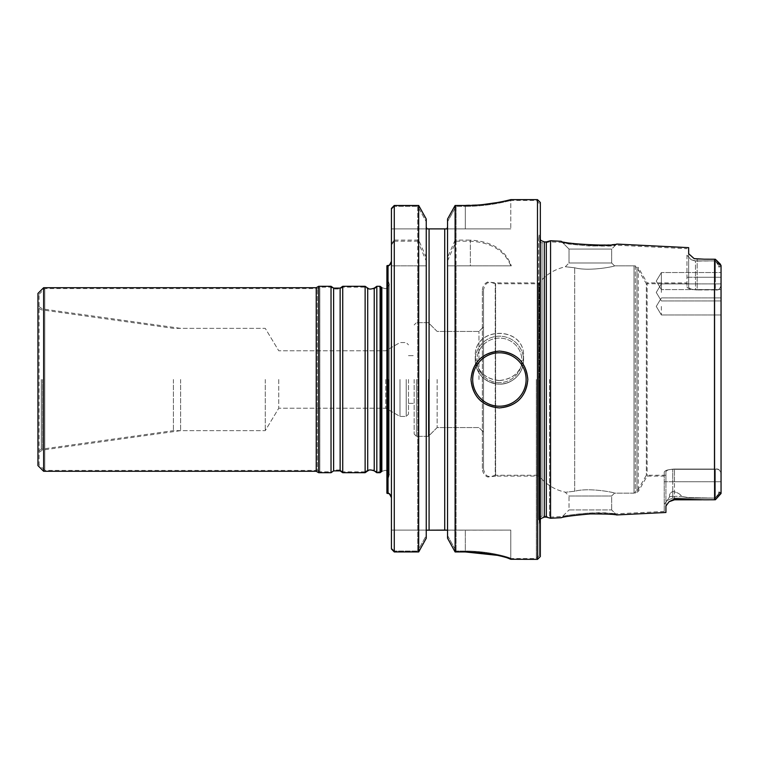 <?xml version="1.0" encoding="UTF-8"?>
<svg xmlns="http://www.w3.org/2000/svg" width="759" height="759" viewBox="0 0 759 759"><rect width="100%" height="100%" fill="white"/><g stroke="black" fill="none" stroke-linecap="round" stroke-linejoin="round"><path stroke-width="0.57" stroke-dasharray="3.79 2.85" d="M388.029 265.697L388.029 493.303M388.029 379.5L388.029 479.28L388.029 379.5M721.05 281.067L721.05 272.538L721.05 281.067M721.05 292.433L721.05 283.904L721.05 292.433M721.05 306.437L721.05 314.966L721.05 306.437M721.05 491.946L718.583 493.454C718.896 491.538 719.2 491.272 719.475 492.657L715.367 498.103L715.367 481.737L715.367 498.103L688.489 497.6L681.468 496.32L688.517 497.6L715.367 498.103L718.583 493.454C718.896 491.538 719.2 491.272 719.475 492.657L721.05 491.946L721.05 267.054L715.367 260.897L714.57 260.897L715.367 260.897L715.367 277.263L715.367 260.897L718.583 265.546L715.367 260.897L720.756 266.276L721.05 267.054L719.475 266.343C719.19 267.728 718.896 267.462 718.583 265.546C718.896 267.462 719.19 267.728 719.475 266.343L721.05 267.054L721.05 277.263L721.05 272.538L661.374 272.538L661.374 289.587L661.374 272.538L661.374 289.587L661.374 272.538L661.374 289.587L661.374 272.538L656.26 281.067L661.374 289.587L661.374 281.067L661.374 289.587L721.05 289.587L661.374 289.587L656.26 281.067L661.374 272.538L721.05 272.538L661.374 272.538L656.26 281.067L661.374 289.587L721.05 289.587L661.374 289.587L656.26 281.067L661.374 272.538L721.05 272.538L721.05 277.263L721.05 265.498L721.05 474.318L721.05 277.263L715.367 277.263L715.367 259.246L714.57 259.227L714.57 499.773L715.367 499.754L715.367 469.404L714.228 469.299L715.367 469.404C718.488 468.597 720.386 470.238 721.05 474.318L721.05 277.263L715.367 277.263L715.367 259.246L721.05 265.498M721.05 284.682L721.05 474.318C720.386 470.238 718.488 468.597 715.367 469.404L715.367 481.737L715.367 469.147L714.228 469.043L715.367 469.147C718.498 468.388 720.386 470.039 721.05 474.119C720.395 470.049 718.498 468.388 715.367 469.147L715.367 499.754L721.05 493.502L721.05 277.263L715.367 277.263L715.367 289.853L715.367 277.263L695.472 277.263L695.472 260.897L714.57 260.897L695.472 261.096L691.155 259.711L695.472 260.897L695.472 277.263L715.367 277.263L697.179 277.263L697.179 259.189L697.179 289.957L715.367 289.853L714.228 289.957L714.228 469.299L714.228 289.701L715.367 289.596L714.228 289.701L714.228 469.043L714.228 289.957L697.179 289.957C691.933 289.644 689.087 288.714 688.66 287.168C689.087 288.714 691.923 289.644 697.179 289.957L697.179 277.263L721.05 277.263L721.05 284.682C720.395 288.771 718.498 290.412 715.367 289.596C718.498 290.412 720.395 288.771 721.05 284.682M664.22 504.555L664.22 481.737L664.22 511.433L664.22 504.555L669.618 496.851C669.058 494.735 670.093 492.933 672.74 491.424C677.493 492.468 680.406 494.1 681.468 496.32C680.406 494.1 677.493 492.468 672.74 491.424C670.093 492.933 669.049 494.745 669.618 496.851L664.22 504.555M664.22 472.231L664.22 481.737L664.22 472.231C664.637 470.599 667.484 469.622 672.74 469.299L714.228 469.299L672.74 469.299C667.484 469.622 664.637 470.599 664.22 472.231M686.952 255.157L686.952 286.769L686.952 255.157L691.155 259.711L686.952 255.157M483.502 469.29L483.502 289.71L483.502 469.29C485.769 477.791 489.014 476.054 490.826 476.68L495.248 475.257L495.248 283.743L495.248 475.257L538.529 475.257L538.529 283.743L538.529 475.257C545.398 484.071 554.288 489.707 565.18 492.155L569.032 496.006L611.65 496.006L569.032 496.006L569.032 509.925L611.65 509.925L569.032 509.925L611.65 509.925L569.032 509.925L569.032 496.006L611.65 496.006L569.032 496.006L565.18 492.155C554.677 489.802 546.006 484.451 539.194 476.111L539.194 282.889L539.194 476.111L495.599 476.111L495.599 282.889L495.599 476.111L487.942 477.013C487.363 476.956 482.971 475.257 482.363 469.005L482.363 289.995L482.363 469.005M609.686 513.283L615.587 513.862C613.718 513.236 605.303 512.932 590.341 512.942C574.079 514.365 564.781 515.56 562.438 516.518C562.286 515.797 595.635 510.997 609.686 513.283M688.66 283.743L688.66 287.168L688.66 283.743L646.336 283.743L646.336 475.257L646.336 283.743L636.981 267.548L636.981 491.452L636.981 267.548L634.031 265.84L634.031 493.16L634.031 265.84L614.496 265.84L611.65 262.993L569.032 262.993L611.65 262.993L611.65 249.075L569.032 249.075L611.65 249.075L569.032 249.075L611.65 249.075L611.65 262.993L569.032 262.993L611.65 262.993L614.496 265.84L635.34 265.84L635.34 493.16L635.34 265.84L638.291 267.548L638.291 491.452L638.291 267.548L647.152 282.889L647.152 476.111L647.152 282.889L686.952 282.889M609.572 245.726L590.341 246.068C574.089 244.626 564.791 243.43 562.438 242.482C562.163 244.863 615.872 247.605 615.587 245.138L609.572 245.726M546.214 379.5L546.214 242.738L546.214 379.5M549.582 379.5L549.582 517.164L549.582 379.5M574.686 491.225C562.267 492.6 562.267 492.6 574.686 491.225C562.267 492.6 562.267 492.6 574.686 491.225C589.8 487.174 616.517 492.971 614.496 493.16C616.507 492.989 590.028 487.174 574.686 491.225C589.8 487.174 616.517 492.971 614.496 493.16C616.507 492.989 590.028 487.174 574.686 491.225C562.267 492.6 562.267 492.6 574.686 491.225C562.267 492.6 562.267 492.6 574.686 491.225C589.8 487.174 616.517 492.971 614.496 493.16C616.507 492.989 590.028 487.174 574.686 491.225C589.8 487.174 616.517 492.971 614.496 493.16C616.507 492.989 590.028 487.174 574.686 491.225L574.686 267.775C562.267 266.4 562.267 266.4 574.686 267.775C562.267 266.4 562.267 266.4 574.686 267.775C589.8 271.826 616.517 266.029 614.496 265.84C616.507 266.011 590.028 271.826 574.686 267.775C589.8 271.826 616.517 266.029 614.496 265.84C616.507 266.011 590.028 271.826 574.686 267.775C562.267 266.4 562.267 266.4 574.686 267.775C562.267 266.4 562.267 266.4 574.686 267.775C589.8 271.826 616.517 266.029 614.496 265.84C616.507 266.011 590.028 271.826 574.686 267.775C589.8 271.826 616.517 266.029 614.496 265.84C616.507 266.011 590.028 271.826 574.686 267.775L574.686 491.225M478.957 379.5L478.957 331.427L478.957 379.5M447.554 260.963L456.093 241.201L456.093 206.353L447.554 221.694L456.093 206.353L456.093 551.053L447.554 535.56L447.554 530.18L447.554 535.56L456.093 551.053L456.093 265.84L447.554 265.84L447.554 221.694L447.554 535.56L447.554 265.84L510.779 265.84C504.659 250.574 491.187 242.368 470.362 241.201L470.362 265.84L511.329 265.84C505.551 249.977 491.889 241.4 470.362 240.091L470.362 265.84L447.554 265.84L511.329 265.84M426.245 535.56L426.245 221.694L426.245 535.56L417.706 551.053L426.245 535.56M391.435 379.5L391.435 497.705L391.435 379.5M391.435 208.412L391.435 228.895L426.9 228.895L391.435 228.895L391.435 208.412L391.435 548.083L391.435 265.84L426.245 265.84L391.435 265.84L391.435 548.975L391.435 530.105L391.435 548.083L391.435 530.105L426.245 530.105L391.435 530.105L391.435 548.975M510.779 559.364L510.779 530.105L391.435 530.105L510.779 530.105L510.779 558.425C511.243 557.846 489.878 550.92 465.314 551.053C489.821 550.92 511.243 557.837 510.779 558.425L510.779 530.105L447.554 530.18L447.554 227.007L446.899 228.895L510.779 228.895L446.899 228.895L510.779 228.895L446.899 228.895L447.554 227.007L447.554 219.028L447.554 538.245L447.554 219.028M465.314 206.353C489.764 206.486 511.272 200.3 510.779 200.48C511.319 200.291 489.773 206.486 465.314 206.353C489.764 206.486 511.272 200.3 510.779 200.48C511.319 200.291 489.773 206.486 465.314 206.353L465.314 228.895L465.314 206.353L456.093 206.353L465.314 206.353M391.435 244.891L394.272 241.201L394.272 206.353L391.435 209.294L394.272 206.353L417.706 206.353L426.245 221.694L417.706 206.353L417.706 551.053L417.706 265.84M426.245 538.245L426.245 265.84L391.435 265.84L418.693 265.84L418.693 551.945L394.272 551.945L394.272 265.84L394.272 551.053L417.706 551.053L394.272 551.053L391.435 548.083L394.272 551.053L394.272 206.353L417.706 206.353L417.706 241.201L426.245 260.963M426.245 227.007L426.9 228.895L391.435 228.895L426.9 228.895L426.245 227.007L426.245 530.18L426.245 227.007M447.554 538.245L447.554 530.105L465.314 530.105L465.314 551.053L456.093 551.053L465.314 551.053L465.314 530.105L510.779 530.105L510.779 559.279M456.093 241.201L470.362 241.201M456.093 265.84L510.779 265.84M394.272 241.201L417.706 241.201M429.082 228.895L444.717 228.895L429.082 228.895L429.082 530.105L429.082 228.895M695.472 289.701L714.228 289.701L695.472 289.701C690.216 289.378 687.369 288.401 686.952 286.769C687.369 288.401 690.216 289.378 695.472 289.701L695.472 277.263L695.472 289.701M437.137 379.5L437.137 427.573L437.137 379.5M414.167 379.5L414.167 434.053L414.167 379.5M428.37 379.5L428.37 436.33L428.37 379.5M661.374 292.433L661.374 283.904L661.374 292.433M661.374 306.437L661.374 314.966L661.374 306.437M408.484 379.5L408.484 414.167L408.484 379.5M539.194 379.5L539.194 555.673L539.194 379.5M536.347 379.5L536.347 558.52L536.347 379.5M527.828 379.291A28.415 28.415 0 0 0 519.668 359.576A28.415 28.415 0 0 1 499.413 407.915A28.415 28.415 0 0 1 470.997 379.5C472.696 362.28 482.155 352.802 499.384 351.085C516.632 352.755 526.12 362.233 527.828 379.5C526.11 396.748 516.651 406.217 499.431 407.915C482.174 406.217 472.705 396.739 470.997 379.5A28.415 28.415 0 0 0 479.261 399.528M499.413 380.61C484.754 379.092 476.699 371.037 475.257 356.445C473.834 325.782 525 325.791 523.568 356.445C522.126 371.037 514.071 379.092 499.413 380.61M519.668 359.576A28.415 28.415 0 0 1 519.564 399.538M519.498 399.595A28.415 28.415 0 0 1 479.318 399.595M470.997 379.291A28.415 28.415 0 0 1 479.147 359.576A28.415 28.415 0 0 0 470.997 379.291A28.415 28.415 0 0 1 479.147 359.576M479.299 359.424A28.415 28.415 0 0 1 519.526 359.424A28.415 28.415 0 0 0 479.299 359.424A28.415 28.415 0 0 1 519.526 359.424M39.089 294.255L44.772 288.572L317.366 288.572L319.824 287.149L331.028 287.149L333.618 288.961L340.136 288.961L342.726 287.149L365.126 287.149L367.717 288.961L374.234 288.961L376.825 287.149L381.217 287.149L381.217 471.851L376.825 471.851L376.825 287.149L376.825 471.851L374.234 470.039L374.234 288.961L374.234 470.039L367.717 470.039L367.717 288.961L367.717 470.039L365.126 471.851L365.126 287.149L365.126 471.851L342.726 471.851L342.726 287.149L342.726 471.851L340.136 470.039L340.136 288.961L340.136 470.039L333.618 470.039L333.618 288.961L333.618 470.039L331.028 471.851L331.028 287.149L331.028 471.851L319.824 471.851L319.824 287.149L319.824 471.851L317.366 470.428L317.366 288.572L317.366 470.428L44.772 470.428L44.772 288.572L44.772 470.428L39.089 464.745L39.089 294.255L39.089 464.745M180.614 379.5L180.614 430.647L180.614 379.5M265.271 379.5L265.271 430.647L265.271 379.5M278.752 379.5L278.752 408.219L278.752 379.5M385.752 379.5L385.752 408.219L385.752 379.5M399.993 379.5L399.993 416.444L399.993 379.5M386.891 493.16L386.891 265.84M386.891 379.5L386.891 482.885L386.891 379.5M537.486 559.364L537.486 199.636M497.449 555.341L507.316 557.874M455.106 265.84L455.106 551.945L465.314 551.945L465.314 530.105L465.314 551.945M482.8 204.598L455.106 205.471L455.106 240.091L470.362 240.091M497.401 202.539L507.41 200.452M499.413 380.496C514.071 378.978 522.126 370.923 523.568 356.332C524.991 325.677 473.815 325.677 475.257 356.332C476.699 370.923 484.754 378.978 499.413 380.496M455.106 240.091L447.554 257.443M418.693 265.84L426.245 265.84L426.245 219.028M426.245 257.443L418.693 240.091L418.693 205.471L394.272 205.471L394.272 240.091L418.693 240.091M701.629 499.811L674.447 499.811L674.447 469.043C669.201 469.356 666.355 470.286 665.928 471.832L665.928 475.257L665.928 471.832C666.355 470.286 669.191 469.356 674.447 469.043L674.447 481.737L721.05 481.737L721.05 493.502L721.05 481.737L672.74 481.737L672.74 498.103L672.74 496.32L681.468 496.32L672.74 496.32L672.74 498.103L672.74 481.737L721.05 481.737L674.447 481.737L674.447 499.811L674.447 498.986L673.66 499.024L669.068 501.727L665.928 505.987L665.928 481.737L665.928 512.486M674.447 469.043L714.228 469.043L674.447 469.043M704.21 499.811L674.447 498.986M704.248 259.189L697.179 259.217L704.248 259.189M550.56 518.255L550.56 240.745M688.66 247.652L688.66 253.734L694.162 258.639L697.179 259.217L694.162 258.639M664.22 511.433L615.587 513.862L611.65 509.925L616.669 514.944L605.35 513.966C588.927 512.382 561.11 517.325 561.243 517.714L569.032 509.925L562.438 516.518L549.582 517.164L546.214 516.262L542.03 516.262L542.03 242.738L542.03 516.262C539.981 516.443 538.843 517.581 538.624 519.668L538.662 238.857L538.662 520.143L539.194 523.947M605.35 245.034L616.669 244.056L611.65 249.075L615.587 245.138L686.952 248.705M539.194 235.053L538.624 239.332C538.843 241.419 539.981 242.557 542.03 242.738L546.214 242.738L549.582 241.836L562.438 242.482L569.032 249.075L561.243 241.286C563.728 242.32 573.424 243.582 590.341 245.081M546.319 517.116L546.319 241.884M540.332 379.5L540.332 526.025L540.332 379.5M540.332 556.527L540.332 202.473M665.928 471.832L665.928 481.737L665.928 471.832M688.66 253.734L688.66 287.168L688.66 253.734M715.367 289.853C718.498 290.612 720.386 288.961 721.05 284.881C720.395 288.951 718.498 290.612 715.367 289.853M391.435 243.781L394.272 240.091M380.107 472.705L380.107 286.295M173.413 379.5L173.413 430.647L173.413 379.5M37.95 379.5L37.95 451.52L37.95 379.5M37.95 465.599L37.95 293.401M43.633 471.282L43.633 287.718M316.228 471.282L316.228 287.718M318.695 472.705L318.695 286.295M331.028 472.705L331.028 286.295M342.726 472.705L342.726 286.295M365.126 472.705L365.126 286.295M376.825 472.705L376.825 286.295M672.74 491.424L672.74 496.32L672.74 491.424M686.952 277.263L695.472 277.263L686.952 277.263M672.74 496.32A8.529 7.599 0 0 0 669.618 496.851A8.529 7.599 180 0 1 672.74 496.32M672.74 481.737L664.22 481.737L672.74 481.737L672.74 469.299L672.74 481.737M444.717 530.105L444.717 228.895L444.717 530.105M416.444 379.5L416.444 436.33L416.444 379.5M499.413 382.621A22.447 22.258 0 0 1 479.973 349.225A22.447 22.258 0 0 1 518.852 349.225A22.447 22.258 0 0 1 499.413 382.621A22.447 22.258 0 0 1 479.973 349.225A22.447 22.258 0 0 1 518.852 349.225A22.447 22.258 0 0 1 499.413 382.621M475.257 356.445L475.257 360.136C476.69 374.699 484.745 382.688 499.413 384.101A24.155 23.956 0 0 1 475.257 360.136A24.155 23.956 0 0 1 499.413 336.19A24.155 23.956 0 0 1 523.568 360.136A24.155 23.956 0 0 1 499.413 384.092A24.155 23.956 0 0 1 475.257 360.136A24.155 23.956 0 0 1 499.413 336.19A24.155 23.956 0 0 1 523.568 360.136A24.155 23.956 0 0 1 499.413 384.092C510.171 384.813 523.416 375.041 523.568 360.136L523.568 356.445M714.57 498.103L714.57 260.897L714.57 498.103M388.95 379.5L388.95 476.339L388.95 379.5M386.891 276.115L389.158 284.027L389.158 474.973C390.382 474.669 385.989 469.29 384.917 470.438L381.843 471.367L384.917 470.438C385.989 469.29 390.382 474.669 389.158 474.973L389.158 284.027C390.382 284.331 385.989 289.71 384.917 288.562L381.843 287.633L381.843 471.367L381.843 287.633L384.917 288.562C385.989 289.71 390.382 284.331 389.158 284.027L388.029 279.72M42.428 379.5L42.428 450.068L42.428 379.5M406.207 379.5L406.207 416.444L406.207 379.5M544.307 517.116L544.307 241.884M539.81 379.5L539.81 522.296L539.81 379.5M688.66 277.263L697.179 277.263L688.66 277.263M674.447 481.737L665.928 481.737L674.447 481.737M465.314 205.471L465.314 228.895L465.314 205.471M527.828 379.5A28.415 28.415 0 0 1 499.413 407.915A28.415 28.415 0 0 1 470.997 379.5M41.299 379.5L41.299 449.214L41.299 379.5M333.618 470.884L333.618 288.116M340.136 470.884L340.136 288.116M367.717 470.884L367.717 288.116M374.234 470.884L374.234 288.116M672.74 498.103L712.786 498.103L672.74 498.103L666.706 500.617L672.74 498.103M695.472 260.897L712.777 260.897L695.472 260.897L691.155 259.72L695.472 260.897M720.756 492.724L715.614 497.866L720.756 492.724M482.363 289.995C482.971 283.743 487.363 282.044 487.942 281.987L495.599 282.889L539.194 282.889C546.006 274.549 554.677 269.198 565.18 266.845L569.032 262.993L565.18 266.845C554.288 269.293 545.398 274.929 538.529 283.743L495.248 283.743L490.826 282.32C489.014 282.946 485.769 281.209 483.502 289.71M483.502 432.118L478.957 427.573L437.137 427.573L428.37 436.33L416.444 436.33L414.167 434.053L416.444 436.33L428.37 436.33L437.137 427.573L478.957 427.573L482.363 430.979M483.502 326.882L478.957 331.427L437.137 331.427L428.37 322.67L416.444 322.67L414.167 324.947L416.444 322.67L428.37 322.67L437.137 331.427L478.957 331.427L482.363 328.021M539.194 203.327L536.347 200.48L510.779 200.48L510.779 228.895L510.779 199.636M569.032 249.075L569.032 262.993L569.032 249.075M665.928 475.257L646.336 475.257L636.981 491.452L634.031 493.16L614.496 493.16L611.65 496.006L611.65 509.925L611.65 496.006L614.496 493.16L635.34 493.16L638.291 491.452L647.152 476.111L664.22 476.111M721.05 283.904L661.374 283.904L656.26 292.433L661.374 300.953L721.05 300.953L661.374 300.953L656.26 292.433L661.374 283.904L721.05 283.904L661.374 283.904L656.26 292.433L661.374 300.953L721.05 300.953L661.374 300.953L656.26 292.433L661.374 283.904L721.05 283.904M721.05 297.917L661.374 297.917L656.26 306.437L661.374 314.966L721.05 314.966L661.374 314.966L656.26 306.437L661.374 297.917L721.05 297.917L661.374 297.917L656.26 306.437L661.374 314.966L721.05 314.966L661.374 314.966L656.26 306.437L661.374 297.917L721.05 297.917M408.484 403.371L414.167 403.371L408.484 403.371M408.484 355.629L414.167 355.629L408.484 355.629M539.194 555.673L536.347 558.52L510.779 558.52M538.624 379.5L538.624 519.668L538.624 379.5M386.891 482.885L389.158 474.973L389.158 284.027L389.158 474.973L388.029 479.28M39.089 452.373L42.428 450.068L180.614 430.647L265.271 430.647L278.752 408.219L385.752 408.219L399.993 416.444L406.207 416.444L408.484 414.167L406.207 416.444L399.993 416.444L385.752 408.219L278.752 408.219L265.271 430.647L173.413 430.647L41.299 449.214L37.95 451.52M39.089 306.627L42.428 308.932L180.614 328.353L265.271 328.353L278.752 350.781L385.752 350.781L399.993 342.556L406.207 342.556L408.484 344.833L406.207 342.556L399.993 342.556L385.752 350.781L278.752 350.781L265.271 328.353L173.413 328.353L41.299 309.786L37.95 307.48M540.332 526.025L539.763 521.661L539.763 237.339L539.763 521.661L540.332 519.46M540.332 232.975L539.763 237.339L540.332 239.54M674.447 499.811L669.068 501.727M720.538 264.36L716.259 260.081M475.257 356.332L475.257 360.136C476.69 374.699 484.745 382.688 499.413 384.101C510.171 384.813 523.416 375.041 523.568 360.136L523.568 356.332"/><path stroke-width="1.14" d="M388.029 493.303L388.029 265.697C388.912 264.711 389.595 266.978 391.435 261.295C387.896 268.885 388.333 264.36 386.891 265.84L386.891 493.16C388.333 494.64 387.896 490.115 391.435 497.705C389.595 492.022 388.912 494.289 388.029 493.303M721.05 481.737L721.05 474.318L721.05 481.737M721.05 265.498L721.05 493.502L715.367 499.754L704.21 499.811L714.57 499.773L714.57 259.227L704.248 259.189L715.367 259.246L721.05 265.498L721.05 491.946M447.554 227.007L446.899 228.895L444.717 228.895L446.899 228.895L444.717 228.895L446.899 228.895L447.554 227.007M426.9 228.895L426.245 227.007L426.9 228.895L444.717 228.895L444.717 530.105L426.245 530.18L447.554 530.18L444.717 530.105L444.717 228.895L426.9 228.895M470.997 379.5A28.415 28.415 0 0 1 470.997 379.291A28.415 28.415 0 0 0 470.997 379.5C472.715 396.748 482.174 406.217 499.394 407.915C516.642 406.217 526.12 396.739 527.828 379.5C526.129 362.28 516.67 352.802 499.431 351.085C482.183 352.755 472.705 362.233 470.997 379.5A28.415 28.415 0 0 1 470.997 379.291M381.217 471.851L381.217 287.149L381.843 287.633L381.843 471.367L381.217 471.851M507.41 200.452L510.779 199.636L537.486 199.636L537.486 559.364L510.779 559.279C511.243 558.7 489.878 551.812 465.314 551.945L497.449 555.341M465.314 205.471C489.764 205.604 511.272 199.446 510.779 199.636C511.319 199.437 489.773 205.604 465.314 205.471L455.106 205.471L447.554 219.028L455.106 205.471L455.106 551.945L465.314 551.945M507.316 557.874L510.779 559.279M482.8 204.598L497.401 202.539M447.554 538.245L455.106 551.945L447.554 538.245L447.554 219.028M426.245 219.028L418.693 205.471L426.245 219.028L426.245 538.245L418.693 551.945L426.245 538.245M391.435 548.975L394.272 551.945L391.435 548.975L391.435 208.412L394.272 205.471L418.693 205.471L418.693 551.945L394.272 551.945L394.272 205.471L391.435 208.412M694.343 258.705L704.248 259.189L694.162 258.639L688.66 253.734L688.66 247.652L616.669 244.056C616.858 246.713 560.901 243.819 561.243 241.286L550.56 240.745L550.56 518.255L561.243 517.714C563.728 516.689 573.424 515.427 590.341 513.909C605.929 513.928 614.705 514.27 616.669 514.944L665.928 512.486L665.928 505.987L669.068 501.727L674.447 498.986L704.21 499.811M590.341 245.081L605.35 245.034M546.319 517.116L544.307 517.116L544.307 241.884L546.319 241.884L546.319 517.116L550.56 518.255M537.486 199.636L540.332 202.473L540.332 556.527L537.486 559.364M380.107 379.5L380.107 472.705L381.843 471.367L381.843 287.633L380.107 286.295L380.107 379.5M43.633 471.282L43.633 287.718L37.95 293.401L37.95 465.599L43.633 471.282L316.228 471.282L318.695 472.705L331.028 472.705L331.028 286.295L318.695 286.295L318.695 472.705M43.633 287.718L316.228 287.718L316.228 471.282M342.726 379.5L342.726 472.705L365.126 472.705L365.126 286.295L342.726 286.295L342.726 379.5M365.126 472.705L367.717 470.884L367.717 288.116C368.523 288.059 368.162 290.261 374.234 288.116L376.825 286.295L376.825 472.705L380.107 472.705M429.082 228.895L429.082 530.105L429.082 228.895M526.12 379.5A26.707 26.707 0 0 1 486.054 402.631A26.707 26.707 0 0 1 486.054 356.369A26.707 26.707 0 0 1 526.12 379.5A26.707 26.707 0 0 1 486.054 402.631A26.707 26.707 0 0 1 486.054 356.369A26.707 26.707 0 0 1 526.12 379.5M674.447 498.986L674.447 499.811L701.629 499.811M331.028 286.295L333.618 288.116L333.618 470.884L331.028 472.705M333.618 288.116L340.136 288.116L340.136 470.884L342.726 472.705M374.234 288.116L374.234 470.884L376.825 472.705M546.319 241.884L550.56 240.745M544.307 517.116L541.12 518.425L540.332 519.46M544.307 241.884L541.12 240.575L540.332 239.54M674.447 499.811L669.068 501.727M720.538 264.36L716.259 260.081M316.228 287.718L318.695 286.295M333.618 470.884L340.136 470.884M340.136 288.116L342.726 286.295M367.717 288.116L365.126 286.295M367.717 470.884C368.523 470.941 368.162 468.739 374.234 470.884M376.825 286.295L380.107 286.295"/></g></svg>
